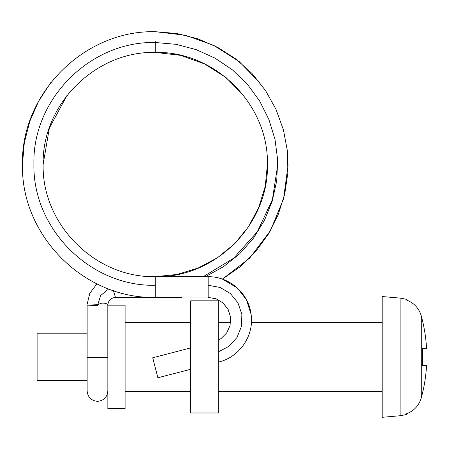 <?xml version="1.0" encoding="UTF-8"?>
<svg xmlns="http://www.w3.org/2000/svg" width="449" height="449" viewBox="0 0 449 449"><rect width="100%" height="100%" fill="white"/><g stroke="black" fill="none" stroke-linecap="round" stroke-linejoin="round"><path stroke-width="0.67" d="M87.14 380.64L37.11 380.64L37.11 333.192L87.145 333.192L87.14 305.168M107.844 356.916L107.844 305.157L125.097 305.157L125.097 408.674L107.844 408.674L107.844 356.916M382.172 296.531L400.895 298.17L400.895 415.662L382.172 417.301L382.172 296.559M426.55 365.542L426.55 365.542C425.938 376.492 424.182 387.257 421.291 397.836C418.962 405.655 413.972 410.998 406.323 413.877C413.961 411.009 418.951 405.66 421.291 397.831C424.182 387.251 425.933 376.492 426.55 365.542L422.313 365.542L422.313 348.289L426.55 348.289C425.933 337.345 424.182 326.58 421.291 316.006C418.962 308.188 413.972 302.839 406.323 299.96C413.972 302.839 418.962 308.188 421.291 315.995C424.182 326.575 425.938 337.339 426.55 348.289L425.091 348.289M425.085 365.542L422.313 365.542L422.313 348.289L426.55 348.289M406.323 413.877L406.323 414.522L400.895 415.662M400.895 298.17L406.323 299.309L406.323 299.954M218.265 300.847L218.265 412.99L190.662 412.99L190.662 300.847L218.265 300.847M203.189 276.713L233.559 258.293L257.271 231.836L272.397 199.665L277.791 164.542M113.373 290.525L115.46 297.39M97.495 304.703L87.173 305.124M87.179 305.124L97.495 305.617C101.059 301.161 108.046 303.754 107.816 304.893L107.844 305.157M108.748 288.887L100.666 295.493L97.495 305.617M153.721 297.395L115.427 297.395C110.858 297.962 108.332 300.504 107.844 305.034C108.332 300.504 110.858 297.962 115.421 297.395L153.771 297.395M153.165 297.384L115.314 297.39M155.292 277.011L155.292 285.278C90.305 286.776 32.44 228.754 33.905 163.879C32.451 99.01 90.322 41.011 155.292 42.503L176.03 44.322L196.14 49.626L215.082 58.19L232.324 69.786L247.326 84.176L259.612 100.946L268.917 119.552L275.018 139.437L277.684 160.057L276.724 180.829L272.229 201.135L264.416 220.414L253.517 238.127L239.755 253.724L223.501 266.678L205.294 276.713M218.265 351.887L228.945 346.325L237.038 337.435L241.506 326.266L241.854 314.244L237.959 302.867L230.388 293.517L220.016 287.427L208.168 285.278L208.168 297.07L155.292 297.07L155.292 297.39L181.727 297.378M218.265 362.124L219.067 361.916L218.265 358.341M152.744 357.853L157.874 377.744L152.705 357.78L190.662 347.913M157.874 377.744L190.662 369.303M421.291 397.831L421.291 316.006M87.173 357.264C87.387 357.561 90.827 357.724 97.495 357.758L107.844 357.303M107.816 304.893L107.816 357.337M243.785 95.704L225.999 77.525L204.536 63.893L180.571 55.35L155.292 52.398L155.292 41.589M155.292 285.278L155.292 297.07M208.168 277.016L208.168 285.278M208.168 297.07L208.168 297.378L216.154 298.854L223.114 303.024L228.126 309.389L230.59 317.089L230.062 325.486L226.706 332.883L221.211 338.423L218.265 340.247M382.172 322.41L251.401 322.41M230.623 322.41L218.265 322.41M190.662 322.41L125.097 322.41M125.097 391.421L190.662 391.421M218.265 391.421L382.172 391.421M222.44 279.132L237.392 288.005L246.479 299.837L251.126 314.508M230.595 317.117L227.974 309.165L222.867 302.856L216.457 298.995L214.538 298.31M208.718 297.384L208.168 297.395M267.436 164.396L265.241 186.251L258.832 207.275L248.522 226.694L234.636 243.74L217.619 257.647L198.217 267.986L177.187 274.44L155.292 276.674C95.25 278.026 41.768 224.371 43.138 164.502C41.779 104.651 95.261 51.012 155.292 52.398L154.86 52.398M66.929 95.536L49.356 128.055L43.138 164.469M22.45 164.469L24.336 142.563L29.825 121.269L38.681 101.137L50.686 82.711M222.345 279.126L240.114 266.762L255.604 251.625L268.356 234.125L278.127 214.796L284.711 194.164L287.876 172.742L287.433 151.1L283.414 129.823L276.045 109.461L265.527 90.535L252.091 73.557L236 59.072L217.759 47.414L197.886 38.827L176.889 33.512L155.292 31.699L185.28 35.207L213.702 45.349L239.154 61.541L260.229 83.132M288.14 164.732L283.549 198.845L270.427 230.674L249.655 258.119L222.412 279.149M157.47 297.395L155.797 297.39M95.542 285.104L96.928 283.807L89.766 293.36L87.157 304.254M87.145 305.157L87.14 390.995C87.78 397.258 91.231 400.704 97.495 401.344C103.758 400.704 107.21 397.258 107.844 390.995L107.844 390.995M155.292 52.398C215.043 51.023 268.429 104.185 267.436 163.885C269.175 224.04 215.537 278.105 155.292 276.691L208.168 276.707C229.355 276.309 248.841 293.5 251.131 314.553C254.229 335.532 239.665 356.977 219.067 361.928M155.292 31.699C83.817 30.021 20.261 94.223 22.456 165.569C21.384 236.191 84.541 299.068 155.292 297.406"/></g></svg>
